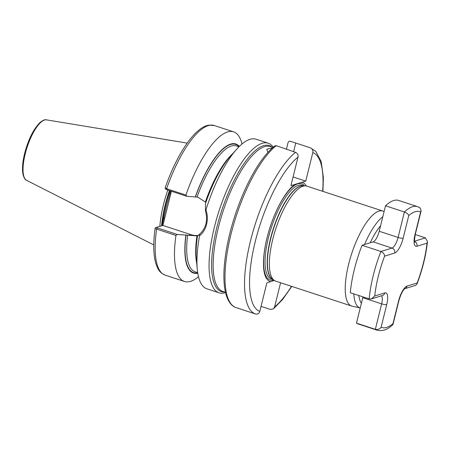 <?xml version="1.0" encoding="UTF-8"?>
<svg xmlns="http://www.w3.org/2000/svg" width="450" height="450" viewBox="0 0 450 450"><rect width="100%" height="100%" fill="white"/><g stroke="black" fill="none" stroke-linecap="round" stroke-linejoin="round"><path stroke-width="0.67" d="M353.824 293.878A49.202 15.992 -71.8 0 0 360.219 308.014L352.069 306.157A49.995 16.251 -71.8 0 1 351.596 306.028L275.715 281.143A49.995 16.251 -71.8 0 1 274.359 280.479A49.995 16.251 -71.8 0 1 272.767 239.304A49.995 16.251 -71.8 0 1 305.381 185.867A49.995 16.251 -71.8 0 1 306.872 186.131L382.753 211.016A49.995 16.251 -71.8 0 1 383.209 211.191L384.086 211.567M351.596 306.028A49.995 16.251 -71.8 0 1 348.649 264.189A49.995 16.251 -71.8 0 1 382.753 211.016M273.212 147.184A78.744 25.594 108.2 0 0 268.161 143.184A78.744 25.594 108.2 0 0 214.442 226.935A78.744 25.594 108.2 0 0 219.088 292.832A78.744 25.594 108.2 0 0 225.529 292.596M162.101 225.607L166.523 205.858L170.668 191.002M167.816 190.069A55.738 18.113 108.2 0 0 163.44 204.806A55.738 18.113 108.2 0 0 159.862 226.294M268.161 143.184L256.028 139.207A78.744 25.594 108.2 0 0 236.734 149.158A78.744 25.594 108.2 0 0 205.959 209.869C207.546 214.65 207.754 219.482 206.584 224.353C205.341 229.202 203.001 233.01 199.553 235.772A78.744 25.594 108.2 0 0 197.303 269.409A78.744 25.594 108.2 0 0 206.961 288.849L219.088 292.832M261.045 306.399L270.343 309.448L273.358 308.908L274.618 306.894L280.597 282.746M267.907 152.376L266.754 149.237L272.464 147.831M270.889 281.661A52.054 16.914 -71.8 0 1 265.787 243.321A52.054 16.914 -71.8 0 1 267.019 237.904A52.054 16.914 -71.8 0 1 276.469 210.735A52.054 16.914 -71.8 0 1 294.958 184.416L290.925 185.648L297.99 157.112A83.739 27.214 108.2 0 0 255.274 241.493A83.739 27.214 108.2 0 0 259.802 311.428L266.861 282.892L274.314 280.446M236.227 307.654L255.527 313.982A87.491 28.434 -71.8 0 1 250.515 240.817A87.491 28.434 -71.8 0 1 295.526 152.347L276.311 145.682L274.944 145.783C266.687 152.257 258.491 163.209 250.369 178.627C244.446 189.962 239.287 202.354 234.9 215.797C230.625 228.977 227.554 241.746 225.686 254.104C223.127 271.389 223.301 285.053 226.198 295.099C228.954 303.772 233.111 306.787 236.132 307.626A87.491 28.434 108.2 0 0 236.227 307.654M322.926 191.396L323.387 177.525L321.188 161.561L315.816 151.397L310.399 147.831L290.559 141.322C289.327 141.036 288.501 141.469 288.062 142.611L286.391 149.349M259.802 311.428C259.076 313.571 257.653 314.421 255.527 313.982M297.99 157.112C298.356 154.851 297.534 153.264 295.526 152.347M306.377 185.996A52.054 16.914 -71.8 0 0 301.719 182.346L294.958 184.416M310.348 147.814C312.356 148.731 313.178 150.317 312.812 152.578L305.747 181.114L293.079 176.957M301.719 182.346L305.747 181.114M165.229 187.987L166.612 188.736A78.744 25.594 108.2 0 1 214.245 125.505L208.749 125.151C202.911 126.062 196.391 131.136 189.191 140.366C179.989 152.578 171.945 168.463 165.071 188.032L165.904 189.281M242.021 143.983A78.744 25.594 108.2 0 0 233.567 131.839A78.744 25.594 108.2 0 0 185.929 195.069L186.722 196.268L197.893 197.19L205.335 202.028A66.246 21.527 108.2 0 1 232.622 153.754M186.722 196.268L166.725 189.709L166.612 188.736L185.929 195.069M239.366 146.402A67.916 22.073 108.2 0 0 195.334 196.763M199.553 235.772L199.564 234.242L197.488 235.997A67.916 22.073 108.2 0 0 196.386 259.954L197.303 269.409M197.646 235.946L177.266 234.456L175.939 235.446L156.623 229.106C155.306 228.623 154.89 228.189 155.374 227.812L156.482 227.334M171.394 191.244L162.928 225.456L156.544 227.312L157.275 227.897L156.623 229.106A78.744 25.594 108.2 0 0 165.178 275.153C158.726 272.284 157.663 268.459 155.762 263.199C153.315 254.43 153.112 242.719 155.166 228.066L155.374 227.812M175.939 235.446A78.744 25.594 108.2 0 0 184.494 281.486A78.744 25.594 108.2 0 0 198.501 276.711M185.884 234.951A67.916 22.073 108.2 0 0 197.786 273.189M236.734 149.158L230.4 156.234A67.916 22.073 108.2 0 0 205.583 203.271L205.403 210.662L205.959 209.869M166.725 189.709L165.994 189.124M157.275 227.897L177.266 234.456M162.928 225.456L190.896 234.63A20.121 18.551 -107 0 0 198.585 235.401M199.564 234.242C206.078 228.24 208.018 220.382 205.403 210.662M163.958 218.132L164.616 218.638M170.032 193.579L170.691 194.085M414.506 241.2L425.379 237.876L427.5 241.493L427.022 243.157L416.919 246.246A14.001 4.551 -71.8 0 1 415.018 234.551L420.621 211.911A60.992 19.823 108.2 0 0 415.192 211.697A60.992 19.823 108.2 0 0 408.763 215.539C408.296 214.178 406.834 212.996 404.387 211.984L385.515 205.796A64.991 21.122 -71.8 0 1 393.666 200.537A64.991 21.122 -71.8 0 1 398.661 200.447L417.527 206.634A64.991 21.122 -71.8 0 0 412.537 206.724A64.991 21.122 -71.8 0 0 404.387 211.984L398.081 237.454L379.215 231.266L385.515 205.796M408.763 215.539L403.161 238.179A14.001 4.551 -71.8 0 1 394.684 253.046L384.581 256.14A60.992 19.823 108.2 0 0 374.721 295.988L384.823 292.894A14.001 4.551 -71.8 0 1 386.724 304.594A3.999 0.844 -166.1 0 1 381.645 303.868L375.345 329.338C377.938 329.771 379.862 329.068 381.122 327.234A60.992 19.823 108.2 0 0 392.979 323.606L392.777 324.765L391.157 326.149C386.589 330.041 381.881 331.374 377.021 330.148A64.991 21.122 -71.8 0 1 375.345 329.338L356.473 323.151L362.779 297.681A10.001 3.251 108.2 0 0 362.964 296.876M377.021 330.148L358.155 323.961A64.991 21.122 -71.8 0 1 356.473 323.151M425.379 237.876L415.249 234.551M384.581 256.14C384.474 254.154 383.254 252.602 380.914 251.471L362.042 245.284L373.162 241.886A10.001 3.251 108.2 0 0 379.215 231.266M374.721 295.988L371.441 298.89L369.174 298.912L350.303 292.725A64.991 21.122 -71.8 0 1 362.042 245.284M420.621 211.911L421.144 210.735L420.019 207.833L417.527 206.634M404.758 288.703L415.586 285.39L416.993 284.079L417.161 283.005A60.992 19.823 108.2 0 0 427.022 243.157M364.517 244.53A49.202 15.992 -71.8 0 1 382.815 216.709M380.582 225.731A45.467 14.777 108.2 0 0 370.204 242.792M272.88 279.478L271.327 278.972A49.297 16.02 -71.8 0 1 268.419 237.718A49.297 16.02 -71.8 0 1 302.046 185.287L303.604 185.799M273.634 279.99A50.636 16.459 -71.8 0 1 265.832 243.09M272.661 279.332A49.297 16.02 -71.8 0 1 270.557 238.416A49.297 16.02 -71.8 0 1 303.334 185.788M274.359 280.479L272.351 279.118A49.331 16.031 -71.8 0 1 270.776 238.5A49.331 16.031 -71.8 0 1 302.963 185.771L305.381 185.867M224.511 291.977A76.826 24.969 -71.8 0 1 216.872 227.278A76.826 24.969 -71.8 0 1 272.025 147.083M272.97 147.392L270.371 146.542A76.241 24.778 108.2 0 0 218.362 227.632A76.241 24.778 108.2 0 0 222.857 291.437L225.456 292.286M169.993 190.783A55.238 17.955 108.2 0 0 165.645 205.408A55.238 17.955 108.2 0 0 162.231 225.09M169.824 190.727A55.238 17.955 108.2 0 0 165.482 205.357A55.238 17.955 108.2 0 0 162.011 225.636M169.464 190.609A55.288 17.972 108.2 0 0 165.111 205.245A55.288 17.972 108.2 0 0 161.623 225.754M26.606 180.343C25.228 180.017 24.03 178.037 23.001 174.414C21.988 169.071 22.523 162.096 24.615 153.484C28.367 139.376 33.486 129.06 39.977 122.535C42.975 120.189 45.129 119.289 46.446 119.852A31.871 10.356 108.2 0 0 25.211 153.872A31.871 10.356 108.2 0 0 26.606 180.343L153.776 244.946M274.618 306.894A83.739 27.214 108.2 0 0 291.471 286.312M276.311 145.682A87.491 28.434 108.2 0 0 230.968 234.405A87.491 28.434 108.2 0 0 236.132 307.626L237.189 307.974M276.373 210.949A50.636 16.459 -71.8 0 1 304.509 185.833M322.627 191.301A83.739 27.214 108.2 0 0 312.812 152.578M239.096 146.666A67.494 21.938 108.2 0 0 195.497 196.712M238.989 146.773L236.413 145.929A66.246 21.527 108.2 0 0 197.106 196.931M186.047 234.9A67.494 21.938 108.2 0 0 197.73 272.818M187.656 235.119A66.246 21.527 108.2 0 0 195.126 271.817L197.708 272.666M196.914 236.064A66.246 21.527 108.2 0 0 196.712 263.273M358.819 295.515A45.467 14.777 108.2 0 0 361.406 303.216M188.443 235.378L190.896 234.63M295.746 143.027L293.597 151.712M369.174 298.912A64.991 21.122 -71.8 0 1 380.914 251.471L392.029 248.074A10.001 3.251 108.2 0 0 398.081 237.454A3.999 0.844 -166.1 0 0 403.161 238.179M394.684 253.046A3.999 3.684 -107 0 0 392.029 248.074L373.162 241.886M362.779 297.681L381.645 303.868A10.001 3.251 108.2 0 0 381.532 295.808M386.724 304.594L381.122 327.234M392.979 323.606L398.582 300.966A14.001 4.551 -71.8 0 1 407.053 286.093L417.161 283.005M421.144 210.735L415.305 234.332A3.999 0.844 -166.1 0 1 415.018 234.551M414.523 241.369A3.999 3.684 73 0 1 416.919 246.246M404.764 288.697A3.999 3.684 -107 0 0 407.053 286.093M404.629 288.743L404.798 288.675C402.767 290.289 400.793 294.311 398.869 300.746A3.999 0.844 -166.1 0 1 398.582 300.966M384.823 292.894A3.999 3.684 73 0 1 382.399 295.543L371.441 298.89M46.446 119.852L187.172 143.094M291.769 286.408L282.583 299.543L273.358 308.908M291.713 141.699L290.655 141.356M214.245 125.505L233.567 131.839M165.178 275.153L184.494 281.486M415.305 234.332C414.422 239.659 414.219 242.28 414.697 242.201M427.5 241.493C426.043 255.105 422.539 269.303 416.993 284.079M393.03 324.343L398.869 300.746"/></g></svg>
